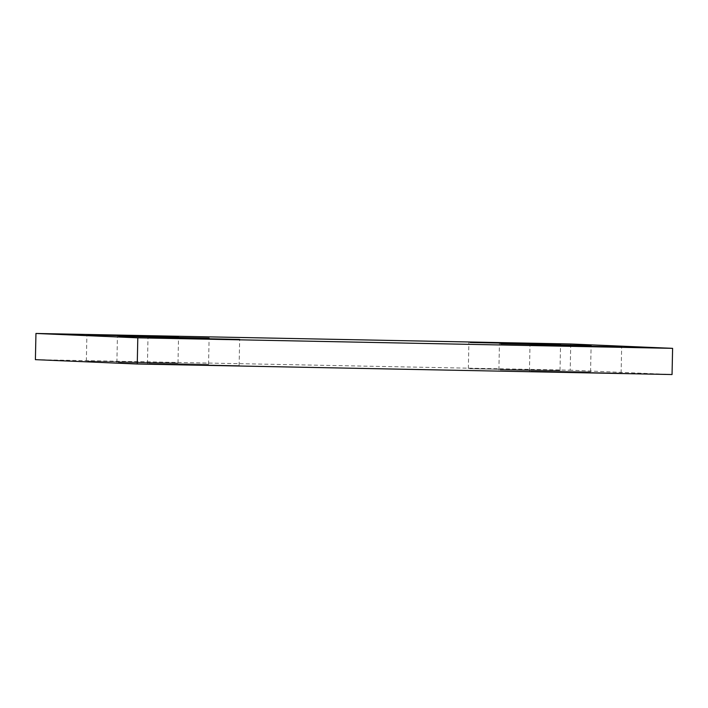 <?xml version="1.0" encoding="UTF-8"?>
<svg xmlns="http://www.w3.org/2000/svg" width="708" height="708" viewBox="0 0 708 708"><rect width="100%" height="100%" fill="white"/><g stroke="black" fill="none" stroke-linecap="round" stroke-linejoin="round"><path stroke-width="0.53" stroke-dasharray="3.54 2.66" d="M35.4 359.655L570.197 370.178L570.745 343.991M469.608 368.673L560.001 370.505L469.608 368.673M500.158 369.974L590.56 371.815L500.158 369.974M530.717 371.284L621.111 373.125L530.717 371.284M87.606 361.151L178 362.983L87.606 361.151M118.156 362.461L208.559 364.293L118.156 362.461M148.715 363.762L239.109 365.602L148.715 363.762M672.051 374.541L570.197 370.178M560.001 370.505L560.55 344.318M468.342 368.585L468.891 342.398M590.56 371.815L591.109 345.628M498.892 369.895L499.441 343.707M621.111 373.125L621.659 346.929M529.451 371.204L530 345.017M178 362.983L178.549 336.796M86.341 361.071L86.889 334.875M208.559 364.293L209.108 338.105M116.891 362.372L117.439 336.185M239.109 365.602L239.658 339.415M147.45 363.682L147.999 337.495"/><path stroke-width="1.06" d="M137.803 337.822L672.6 348.345L570.745 343.991L35.949 333.459L137.803 337.822L137.255 364.009L672.051 374.541L672.6 348.345M137.255 364.009L35.4 359.655L35.949 333.459M470.156 342.477L560.55 344.318L470.156 342.477M500.706 343.787L591.109 345.628L500.706 343.787M531.265 345.097L621.659 346.929L531.265 345.097M88.155 334.964L178.549 336.796L88.155 334.964M118.705 336.265L209.108 338.105L118.705 336.265M149.264 337.574L239.658 339.415L149.264 337.574"/></g></svg>
